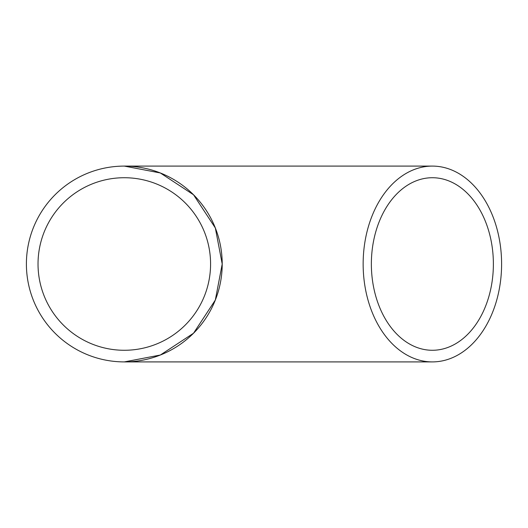 <?xml version="1.0" encoding="UTF-8"?>
<svg xmlns="http://www.w3.org/2000/svg" width="528" height="528" viewBox="0 0 528 528"><rect width="100%" height="100%" fill="white"/><g stroke="black" fill="none" stroke-linecap="round" stroke-linejoin="round"><path stroke-width="0.79" d="M493.376 264A86.275 61.01 90 0 0 432.373 177.725A86.275 61.01 90 0 0 371.362 264A86.275 61.01 90 0 0 432.373 350.275A86.275 61.01 90 0 0 493.376 264M363.145 264A97.904 69.227 90 0 0 432.373 361.904A97.904 69.227 90 0 0 501.6 264A97.904 69.227 90 0 0 432.373 166.096A97.904 69.227 90 0 0 363.145 264M432.373 361.904L124.304 361.904L160.34 355.027L193.532 333.227L215.332 300.036L222.209 264L215.332 227.964L193.532 194.773L160.34 172.973L124.304 166.096A97.904 97.904 0 0 0 26.4 264A97.904 97.904 0 0 0 124.304 361.904A97.904 97.904 0 0 0 222.209 264A97.904 97.904 0 0 0 124.304 166.096L432.373 166.096M124.304 177.725A86.275 86.275 0 0 0 38.029 264A86.275 86.275 0 0 0 124.304 350.275A86.275 86.275 0 0 0 210.58 264A86.275 86.275 0 0 0 124.304 177.725"/></g></svg>
